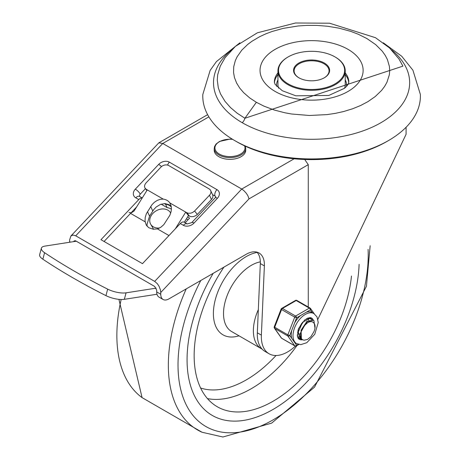 <?xml version="1.0" encoding="UTF-8"?>
<svg xmlns="http://www.w3.org/2000/svg" width="460" height="460" viewBox="0 0 460 460"><rect width="100%" height="100%" fill="white"/><g stroke="black" fill="none" stroke-linecap="round" stroke-linejoin="round"><path stroke-width="0.69" d="M383.318 42.814L401.735 56.258L412.919 70.213L420.359 94.432A108.807 62.819 180 0 1 388.527 140.536A108.807 62.819 180 0 1 234.646 140.536L234.646 140.536A108.807 62.819 180 0 1 202.82 94.432L210.157 70.386L216.407 61.605L239.861 42.814M234.646 140.536L236.676 141.709A105.944 61.168 180 0 1 236.67 141.703L234.646 140.536M388.527 140.536L386.503 141.703A105.944 61.168 180 0 1 236.676 141.709M288.202 56.896L287.799 57.132A33.643 19.424 0 0 0 277.943 70.869A33.643 19.424 0 0 0 287.799 84.6A33.643 19.424 0 0 0 324.461 88.814A33.643 19.424 0 0 0 345.236 70.869A33.643 19.424 0 0 0 335.38 57.132L334.972 56.896A33.074 19.096 180 0 1 334.972 83.898A33.074 19.096 180 0 1 288.202 83.898A33.074 19.096 180 0 1 288.202 56.896A33.074 19.096 180 0 1 334.972 56.896L335.38 57.132M299.04 77.878A17.468 10.085 180 0 1 294.124 70.869A17.468 10.085 180 0 1 304.905 61.548A17.468 10.085 180 0 1 323.938 63.739A17.468 10.085 180 0 1 329.055 70.869A17.468 10.085 180 0 1 324.139 77.878M298.833 77.763A18.038 10.413 0 0 0 324.346 77.763A18.038 10.413 0 0 0 324.346 63.037A18.038 10.413 0 0 0 298.833 63.037A18.038 10.413 0 0 0 298.833 77.763L298.833 77.763M231.621 49.898A98.072 56.62 0 0 0 242.242 122.711A98.072 56.62 0 0 0 374.871 125.925A98.072 56.62 0 0 0 391.552 49.893M220.265 66.142L225.095 57.667L235.411 46.368L257.393 32.798L295.51 23L329.555 23.213L375.469 37.691L389.465 47.88L398.987 58.995L402.914 66.142L244.898 118.254L237.13 113.177L230.466 107.525L225.02 101.367L220.484 93.84L218.31 87.814L217.275 80.138L217.66 74.83L220.317 66.033M189.486 216.131L191.038 216.677L193.459 216.608L195.845 215.648L197.323 214.452L194.591 211.013L192.55 212.526L190.727 213.17L188.307 213.239L186.754 212.692L189.486 216.131L188.473 215.544L184.293 222.249M168.964 235.56L157.481 228.93L153.278 229.241L148.747 227.7L146.257 225.118L145.044 221.099L145.21 217.442L146.36 213.733L152.047 204.602L154.502 202.176L157.303 200.376L160.264 199.324L163.196 199.088L146.263 189.313L144.992 188.105L144.515 186.611L144.75 184.949L145.671 183.327L160.891 167.164A5.727 4.324 155.4 0 1 168.67 165.537L209.168 188.916A5.727 4.324 155.4 0 1 210.64 190.492A5.727 4.324 155.4 0 1 209.484 195.218L211.439 199.479A5.727 4.324 -24.6 0 0 212.595 194.758L210.64 190.492M129.036 212.503L131.428 212.802L134.078 210.996L147.275 189.894M41.377 248.216L39.64 254.713A14.317 4.928 15 0 0 42.849 259.204A383.933 132.187 15 0 0 105.944 295.63A14.317 4.928 15 0 0 124.338 299.322L126.074 292.83A14.317 4.928 -165 0 1 107.68 289.139A383.933 132.187 -165 0 1 44.586 252.707A14.317 4.928 -165 0 1 41.377 248.216A14.317 4.928 -165 0 1 45.086 246.071L76.291 241.212M145.13 221.795L130.554 213.382L104.069 241.477M126.074 292.83L156.164 288.144M171.218 206.517L169.107 204.74L165.071 203.584L160.54 204.367L156.216 206.971L153.772 209.53L149.552 216.125L147.05 224.25L147.125 226.303M163.196 199.088A12.886 9.735 155.4 0 1 169.82 202.912L171.034 205.706L171.407 208.42L171.166 211.312L169.907 215.182L163.777 224.693L160.81 227.257L157.481 228.93M175.306 228.833L185.742 212.106L188.473 215.544M169.82 202.912L186.754 212.692M156.986 294.239L124.338 299.322M194.591 211.013L209.484 195.218M211.439 199.479L197.323 214.452M159.614 227.987A11.454 8.866 150.2 0 1 153.358 226.849A11.454 8.866 150.2 0 1 150.667 224.187A11.454 8.866 150.2 0 1 156.21 210.806A11.454 8.866 150.2 0 1 170.551 212.813A11.454 8.866 150.2 0 1 170.712 213.112M249.027 198.864L247.9 195.782L246.387 193.378L243.811 190.561L241.736 189.048L154.675 281.399L157.308 283.67L158.964 286.103L160.408 289.8L160.747 292.508L249.027 198.864L308.269 164.663L304.721 159.493M70.449 242.121L69.632 241.655L69.632 239.907L70.88 236.009L158.832 142.83L162.771 143.462L241.736 189.048L294.153 158.786M295.395 346.104A37.225 21.494 -60 0 1 269.054 353.751L265 351.411A37.225 21.494 -60 0 1 257.33 332.798L260.325 263.563L264.373 265.897A25.771 14.881 120 0 0 259.06 253.011A25.771 14.881 120 0 0 246.175 254.288L168.843 298.931A11.454 6.612 -60 0 1 163.116 299.5A11.454 6.612 -60 0 1 160.747 294.256L160.747 292.508M269.054 353.751A37.225 21.494 -60 0 1 261.378 335.133L264.373 265.897M308.269 164.663L308.269 307.016M317.883 319.297L406.082 134.297L406.082 127.265M70.88 236.009L73.013 235.043L75.71 235.808L162.771 143.462L208.874 116.846M73.755 241.609L74.1 240.942L75.71 240.879L154.675 286.465L156.699 290.168L156.699 291.922A11.454 6.612 120 0 0 159.068 297.16L163.116 299.5M69.632 241.655A11.454 6.612 120 0 0 69.65 242.247M180.303 223.537L183.339 225.291A5.008 2.892 120 0 1 187.214 223.934L184.172 222.18A5.008 2.892 120 0 0 180.303 223.537L142.479 263.649L100.976 239.689L138.793 199.571A5.008 2.892 -60 0 1 142.197 198.03M145.423 188.68L140.237 194.183A2.864 2.162 -24.6 0 0 139.621 196.454M215.746 196.776A2.864 2.162 -24.6 0 0 215.056 196.081L212.531 194.62M171.407 209.173A12.886 9.735 -24.6 0 0 167.106 207.615L165.542 204.205A12.886 9.735 155.4 0 1 171.287 206.942M161.121 204.159L167.106 207.615M186.455 218.787L188.077 219.725M165.542 204.205L164.456 203.579M136.66 206.902L131.031 212.871M154.675 281.399L75.71 235.808M185.202 222.772L189.606 218.097L187.605 216.942M256.875 252.12A25.771 14.881 -60 0 1 260.325 263.563M214.222 148.499L214.222 150.253A15.749 9.091 -0 0 0 229.971 159.344A15.749 9.091 -0 0 0 245.72 150.253L245.72 148.499A15.749 9.091 -0 0 1 235.997 156.9A15.749 9.091 -0 0 1 218.833 154.928A15.749 9.091 -0 0 1 214.222 148.499L214.584 146.475L216.05 144.066L219.477 141.467L229.885 139.104L232.432 139.219M273.119 409.4A121.693 70.259 120 0 0 359.105 264.322A121.693 70.259 120 0 1 273.119 409.4A121.693 70.259 120 0 1 212.273 415.432A121.693 70.259 120 0 0 273.119 409.4M213.193 273.332A121.693 70.259 120 0 0 212.273 415.432A121.693 70.259 120 0 1 213.193 273.332M258.33 309.626A39.37 22.73 120 0 0 261.533 348.812A39.37 22.73 120 0 0 262.125 349.134M257.537 328.003A36.507 21.079 120 0 0 257.427 330.458M223.905 267.145A111.671 64.475 120 0 0 217.281 406.749A111.671 64.475 120 0 0 273.119 401.218A111.671 64.475 120 0 0 351.48 276.029M300.432 333.621L298.954 334.472M297.781 334.932L297.298 335.07M300.334 336.409L298.897 336.72M298.632 336.743L297.712 336.726M301.139 338.221L299.765 338.146M299.535 338.094L298.304 337.571M298.293 337.554L299.397 337.933M302.364 339.612L300.88 339.089L298.27 332.137L302.571 322.247L309.77 318.423L311.834 319.683M310.632 318.694L309.465 318.222L306.412 318.728M298.781 328.055L297.907 331.815L300.506 338.876L302.082 339.411M314.071 323.294L312.863 322.075L311.604 321.643L309.741 321.77L307.734 322.615L304.238 325.766L301.421 330.527L307.257 321.632L313.433 320.292L313.927 320.637L314.973 328.106M301.409 338.721L302.651 339.779L304.129 340.199L307.533 339.422L310.92 336.657L313.864 331.804A9.229 5.33 120 0 0 313.864 323.052M306.751 321.517L300.489 332.954M309.637 321.793L309.39 321.046M308.861 320.212L308.309 319.723M298.08 329.947L297.965 331.332M299.724 326.841L301.777 323.253M297.516 332.212L297.89 332.045M313.266 320.206L306.964 321.35L301.07 330.199L301.403 338.715A11.264 6.503 120 0 1 301.421 330.527M291.726 330.424A17.325 9.999 120 0 0 291.726 338.307L289.754 335.507L296.619 317.803A1.432 0.828 -120 0 0 295.608 316.049L282.452 308.453A1.432 0.828 -120 0 0 281.733 308.378A1.432 1.432 0 0 0 281.112 309.103A1.432 0.305 21.2 0 0 281.572 309.54L294.733 317.141A1.432 0.305 21.2 0 0 296.619 317.803L310.356 309.873A1.432 1.127 -35.1 0 0 310.517 308.464A1.432 1.127 -35.1 0 0 310.224 308.2A1.432 0.828 -60 0 0 310.063 308.05A1.432 0.828 -60 0 0 309.344 308.119A1.432 0.828 60 0 1 310.356 309.873L312.323 312.673M289.754 335.507A1.432 0.305 -158.8 0 1 287.862 334.84L274.706 327.244A1.432 0.305 -158.8 0 1 274.246 326.801A1.432 1.432 0 0 0 274.407 328.147A1.432 1.127 -35.1 0 0 274.706 328.411L287.862 336.013A1.432 1.127 -35.1 0 0 289.754 335.507M298.287 344.316L296.619 345.276A1.432 1.127 144.9 0 1 294.733 345.782L281.572 338.18A1.432 1.127 144.9 0 1 281.279 337.916A1.432 1.432 0 0 0 281.733 338.33A1.432 0.828 120 0 0 281.94 338.399M312.328 312.679A17.325 9.999 120 0 0 312.15 312.57A17.325 9.999 120 0 0 306.412 312.15M300.564 315.525A17.325 9.999 120 0 0 294.653 322.885M291.726 338.307L294.653 342.47A17.325 9.999 120 0 0 294.825 342.579L296.602 343.597L300.794 344.626L306.785 342.706L314.778 334.236L318.245 322.546L316.98 316.848L313.921 313.593A17.325 9.999 120 0 0 296.596 323.598A17.325 9.999 120 0 0 296.602 343.597M297.062 300.598A1.432 0.828 120 0 0 296.901 300.449A1.432 1.432 0 0 0 295.469 300.449A1.432 0.828 60 0 1 296.183 300.524L309.344 308.119L295.608 316.049A1.432 0.828 -60 0 0 294.733 317.141L287.862 334.84A1.432 0.828 -60 0 0 287.862 336.013L294.733 345.782A1.432 0.828 -60 0 0 294.894 345.931A1.432 1.432 0 0 0 296.326 345.931A1.432 0.828 -120 0 0 296.619 345.276L294.653 342.47M311.305 317.872A12.311 7.107 -60 0 1 313.128 320.137M302.209 339.584A12.311 7.107 -60 0 1 298.994 339.192M297.373 335.978A11.454 6.612 120 0 0 299.282 338.37A11.454 6.612 120 0 0 301.553 338.905M312.012 319.711A11.454 6.612 120 0 0 310.736 318.533A11.454 6.612 120 0 0 307.711 318.073M256.352 102.292L264 106.168L274.12 109.974L284.809 112.769L291.686 114.011L309.379 115.483L327.02 114.609L335.455 113.344L343.683 111.515L352.659 108.761L360.657 105.489L367.971 101.614L375.262 96.531L381.553 90.459L384.606 86.428L386.963 82.242L389.327 74.83L389.7 70.897L389.413 66.51L387.412 59.547L385.204 55.315L382.202 51.112L375.705 44.632L366.873 38.536L358.179 34.201L350.618 31.332L338.893 28.146L327.761 26.277L317.003 25.409L306.854 25.38L298.08 25.978L283.17 28.388L272.205 31.453L265.817 33.85L259.664 36.702L251.971 41.256L247.785 44.379L241.851 50.077L237.107 56.798L235.307 60.685L233.737 66.677L233.559 72.536L234.473 77.608L236.624 83.076L239.706 88.055L243.61 92.621L249.728 97.94L256.352 102.292L244.898 118.254A5.727 3.306 -60 0 1 242.242 122.711M278.582 88.199A33.643 19.424 180 0 1 277.943 84.427L277.943 70.869M345.236 70.869L345.236 84.427A33.643 19.424 180 0 1 344.592 88.199M276.529 86.273A35.075 20.251 180 0 1 277.943 79.867M345.236 79.867A35.075 20.251 180 0 1 346.644 86.273M274.419 82.662A37.225 21.494 180 0 1 277.943 74.646M345.236 74.646A37.225 21.494 180 0 1 348.755 82.662M345.236 72.893A37.225 21.494 180 0 1 348.812 82.087L348.352 83.841L346.754 86.152L344.482 88.285L328.814 95.45L295.843 95.806L282.302 90.729L275.097 84.352L274.367 82.087A37.225 21.494 180 0 1 277.943 72.893M275.143 91.442A51.543 29.756 0 0 0 361.376 78.102A51.543 29.756 0 0 0 298.247 41.659A51.543 29.756 0 0 0 275.143 91.442M147.033 190.285L146.263 189.313M107.68 289.139L105.944 295.63M42.849 259.204L44.586 252.707M150.69 206.494L152.755 210.996M147.487 211.623L149.552 216.125M261.378 335.133L257.33 332.798M160.747 294.256L156.699 291.922M74.37 241.511L75.175 240.66M217.39 198.289A5.008 1.552 -136.7 0 0 215.113 197.84L191.762 222.6A5.008 1.552 43.3 0 1 194.039 223.054L217.39 198.289A7.872 5.951 -24.6 0 0 216.959 189.629L169.378 162.156A7.872 5.951 -24.6 0 0 158.671 164.392L135.326 189.152A7.872 5.951 -24.6 0 0 135.757 197.817A5.008 2.892 -60 0 1 139.633 196.46L139.656 196.546M135.757 197.817L138.793 199.571M135.326 189.152A5.008 1.552 43.3 0 1 140.237 194.183M158.671 164.392A5.008 1.552 43.3 0 1 161.477 166.612M169.378 162.156A5.008 2.892 120 0 0 167.589 165.094M216.959 189.629A5.008 2.892 120 0 0 215.056 196.081M183.339 225.291A7.872 5.951 -24.6 0 0 194.039 223.054M244.559 145.826A15.03 8.677 180 0 1 237.366 155.468A15.03 8.677 180 0 1 219.339 154.054A15.03 8.677 180 0 1 216.66 143.876A15.03 8.677 180 0 1 232.697 139.38M200.796 280.485A134.498 77.654 120 0 0 186.754 405.881A134.498 77.654 120 0 0 273.119 419.853A134.498 77.654 120 0 0 368.086 249.377M186.225 288.897A141.628 81.771 120 0 0 202.049 432.25L222.899 437L271.636 423.131L314.554 387.119L366.436 286.298L370.156 245.732M121.152 299.5A141.628 81.771 120 0 0 142.077 397.624L202.049 432.25M260.343 261.861A39.37 22.73 120 0 0 227.723 294.118A39.37 22.73 120 0 0 231.667 331.568L261.533 348.812M257.157 252.419A46.529 26.864 120 0 0 214.67 302.306A46.529 26.864 120 0 0 239.005 335.806M207.471 398.613A111.671 64.475 120 0 0 251.355 388.654A111.671 64.475 120 0 0 296.976 345.552M200.606 388.004A104.512 60.34 120 0 0 246.29 379.885A104.512 60.34 120 0 0 276.034 355.494M294.894 345.931L281.733 338.33A1.432 0.828 120 0 1 281.572 338.18L274.706 328.411A1.432 0.828 120 0 1 274.706 327.244L281.572 309.54A1.432 0.828 120 0 1 282.452 308.453L296.183 300.524A1.432 0.828 120 0 1 296.901 300.449L310.063 308.05A1.432 1.432 0 0 1 310.517 308.464L314.272 313.806M302.536 339.716A12.311 7.107 -60 0 1 299.103 339.261L298.051 338.152L297.373 335.961L298.391 329.044L304.733 319.907L309.908 317.572L311.42 317.935A12.311 7.107 -60 0 1 313.369 320.258M145.222 188.427L146.884 190.52M150.667 224.187L153.571 229.264M170.551 212.813L170.717 213.101M207.627 114.655L158.832 142.83M142.238 197.967L139.633 196.46M215.792 196.868L215.113 197.84M187.214 223.934L191.762 222.6M245.22 146.13L245.72 148.499M118.921 299.362L142.077 397.624M300.518 338.865L300.892 339.077M310.517 318.625L310.885 318.843M297.678 334.874L298.074 335.104M274.407 328.147L281.279 337.916M312.15 312.57L313.921 313.593M298.873 344.459L296.326 345.931M281.112 309.103L274.246 326.801M295.469 300.449L281.733 308.378"/></g></svg>
